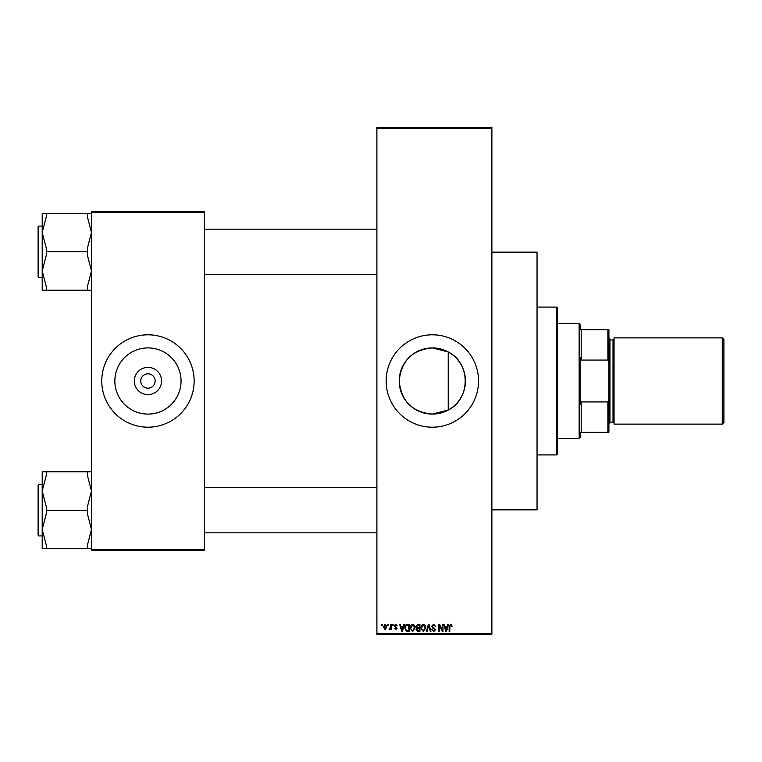 <?xml version="1.0" encoding="UTF-8"?>
<svg xmlns="http://www.w3.org/2000/svg" width="762" height="762" viewBox="0 0 762 762"><rect width="100%" height="100%" fill="white"/><g stroke="black" fill="none" stroke-linecap="round" stroke-linejoin="round"><path stroke-width="1.14" d="M432.33 347.901A33.099 33.099 0 0 0 399.231 381A33.099 33.099 0 0 0 432.33 414.099L448.227 410.032C470.783 399.145 470.868 362.922 448.227 351.968L432.33 347.901C412.204 349.853 401.174 360.883 399.231 381.01C401.193 401.126 412.223 412.156 432.33 414.099A33.099 33.099 0 0 0 465.43 381A33.099 33.099 0 0 0 432.33 347.901M432.33 334.804A46.196 46.196 0 0 0 386.134 381A46.196 46.196 0 0 0 432.33 427.196A46.196 46.196 0 0 0 478.536 381A46.196 46.196 0 0 0 432.33 334.804M147.952 394.63A13.63 13.63 0 0 1 134.322 381A13.63 13.63 0 0 1 147.952 367.37A13.63 13.63 0 0 1 161.582 381A13.63 13.63 0 0 1 147.952 394.63M147.952 373.818A7.182 7.182 0 0 0 140.76 381A7.182 7.182 0 0 0 147.952 388.182A7.182 7.182 0 0 0 155.134 381A7.182 7.182 0 0 0 147.952 373.818M147.952 347.901A33.099 33.099 0 0 0 114.852 381A33.099 33.099 0 0 0 147.952 414.099A33.099 33.099 0 0 0 181.051 381A33.099 33.099 0 0 0 147.952 347.901M147.952 334.804A46.196 46.196 0 0 0 101.756 381A46.196 46.196 0 0 0 147.952 427.196A46.196 46.196 0 0 0 194.148 381A46.196 46.196 0 0 0 147.952 334.804M387.906 625.345L387.906 624.316L388.563 624.316L388.563 625.345L387.906 625.345M390.515 627.021L390.515 624.316L391.173 624.316L391.173 629.545L390.515 629.545L390.515 628.707L389.744 629.631L389.115 629.355L390.515 627.021M392.382 625.345L392.382 624.316L393.04 624.316L393.04 625.345L392.382 625.345M394.068 625.907L395.649 624.221L397.24 625.897L395.602 624.973L394.716 625.783L397.145 628.145L395.678 629.631L394.164 628.145L395.649 628.888L396.497 628.25L394.068 625.907M403.174 626.459L403.736 624.316L404.422 624.316L402.441 631.498L401.755 631.498L399.669 624.316L400.355 624.316L400.917 626.459L403.174 626.459M412.642 624.221L414.518 625.345L415.157 627.812L412.633 631.593L410.118 627.898L410.766 625.316L412.642 624.221M423.377 624.221L425.244 625.345L425.891 627.812L423.367 631.593L420.853 627.898L421.5 625.316L423.377 624.221M450.609 624.221L451.637 624.726L452.028 626.459L451.371 626.554L450.58 625.059L449.875 625.602L449.79 631.498L449.132 631.498L449.132 626.621L450.609 624.221M376.895 633.555L491.881 633.555L491.881 634.584L376.895 634.584L376.895 127.416L491.881 127.416L491.881 128.445L376.895 128.445M491.881 633.555L491.881 128.445M447.227 626.459L447.789 624.316L448.475 624.316L446.494 631.498L445.808 631.498L443.722 624.316L444.398 624.316L444.97 626.459L447.227 626.459M442.322 630.069L442.322 624.316L442.97 624.316L442.97 631.498L442.274 631.498L439.522 625.735L439.522 631.498L438.864 631.498L438.864 624.316L439.569 624.316L442.322 630.069M431.587 626.307L433.626 624.221L435.788 626.65L433.559 625.059L432.235 626.297L435.597 629.631L433.74 631.593L431.768 629.45L433.721 630.755L434.95 629.602L434.74 628.869L432.578 628.012L431.587 626.307M426.329 631.498L428.377 624.316L429.016 624.316L430.959 631.498L430.282 631.498L428.739 625.154L427.015 631.498L426.329 631.498M415.909 626.421L417.9 624.316L419.919 624.316L419.919 631.498L417.89 631.498L416.09 629.698L416.795 628.193L415.909 626.421M404.803 627.945C404.632 625.907 405.451 624.697 407.27 624.316L409.184 624.316L409.184 631.498L406.317 631.365L404.803 627.945M383.334 626.983L385.153 624.221L386.972 626.926L385.153 629.631L383.334 626.983M381.743 625.345L381.743 624.316L382.4 624.316L382.4 625.345L381.743 625.345M91.488 211.607L204.416 211.607L204.416 212.627L91.488 212.627L91.488 211.607M204.416 549.373L204.416 550.393L91.488 550.393L91.488 549.373L204.416 549.373L204.416 212.627M91.488 549.373L91.488 212.627M446.399 629.393L447.008 627.297L445.189 627.297L446.103 630.755L446.399 629.393M423.367 630.755L425.244 627.802L423.377 625.059L421.51 627.926L421.786 629.545L423.367 630.755M419.262 630.66L419.262 628.517L417.357 628.583L416.747 629.574L419.262 630.66M419.262 627.678L419.262 625.154L417.205 625.25L416.557 626.421L417.976 627.678L419.262 627.678M412.633 630.755L414.509 627.802L412.642 625.059L410.775 627.926L411.051 629.545L412.633 630.755M408.537 630.66L408.537 625.154L407.356 625.154L405.717 626.202L405.451 627.955L406.441 630.517L408.537 630.66M402.346 629.393L402.955 627.297L401.136 627.297L402.05 630.755L402.346 629.393M385.172 628.888L386.324 626.936L385.134 624.973L383.991 626.936L385.172 628.888M556.555 454.914L556.555 307.086L557.584 308.105L557.584 453.895L556.555 454.914L537.048 454.914M556.555 307.086L537.048 307.086M491.881 252.155L537.048 252.155L537.048 509.845L491.881 509.845M448.227 351.968L448.227 410.032M42.205 491.033L42.205 529.476L46.311 513.683L46.311 506.825L42.205 491.033L46.311 475.24L46.311 471.811L42.205 471.811L42.205 491.033M38.719 535.924L38.1 535.305L38.1 485.203L38.719 484.584L38.719 535.924L42.205 535.924L42.205 548.697L46.311 548.697L46.311 545.268L42.205 529.476L42.205 548.697M91.488 471.811L87.382 471.811L87.382 475.24L91.488 491.033L87.382 506.825L87.382 510.254L46.311 510.254M87.382 471.811L46.311 471.811M87.382 510.254L87.382 513.683L91.488 529.476L87.382 545.268L87.382 548.697L46.311 548.697M87.382 548.697L91.488 548.697M580.168 432.33L581.196 432.33L580.168 432.33L580.168 437.464L579.139 438.493L579.139 323.507L557.584 323.507M579.139 323.507L580.168 324.536L580.168 329.67L581.196 329.67L581.196 360.064L580.168 357.473L580.168 404.527L581.196 401.936L581.196 432.33L607.886 432.33L607.886 401.936L608.914 399.05L608.914 432.33L607.886 432.33M607.886 329.67L608.914 329.67L608.914 362.95L607.886 360.064L607.886 329.67L580.168 329.67M581.196 401.936L607.886 401.936M608.914 362.95L608.914 399.05M581.196 360.064L607.886 360.064M723.9 339.528L723.9 422.472L722.262 424.12L722.262 337.88L723.9 339.528M608.914 337.88L609.943 338.909L609.943 423.091L608.914 424.12M609.943 422.062L613.019 422.062A1.029 1.029 0 0 1 614.048 423.091M609.943 339.938L613.019 339.938A1.029 1.029 0 0 0 614.048 338.909M722.262 424.12L614.048 424.12L614.048 337.88L722.262 337.88M91.488 213.303L87.382 213.303L87.382 216.732L91.488 232.524L87.382 248.317L87.382 255.175L91.488 270.967L87.382 286.76L87.382 290.189L46.311 290.189L46.311 286.76L42.205 270.967L46.311 255.175L46.311 248.317L42.205 232.524L46.311 216.732L46.311 213.303L42.205 213.303L42.205 290.189L46.311 290.189M38.1 276.797L38.1 226.695L38.719 226.076L38.719 277.416L38.1 276.797M87.382 213.303L46.311 213.303M87.382 251.746L46.311 251.746M87.382 290.189L91.488 290.189M613.019 422.062L613.019 339.938M38.719 484.584L42.205 484.584M376.895 532.838L204.416 532.838M376.895 487.67L204.416 487.67M204.416 229.162L376.895 229.162M204.416 274.33L376.895 274.33M579.139 438.493L557.584 438.493M38.719 277.416L42.205 277.416M38.719 226.076L42.205 226.076"/></g></svg>

